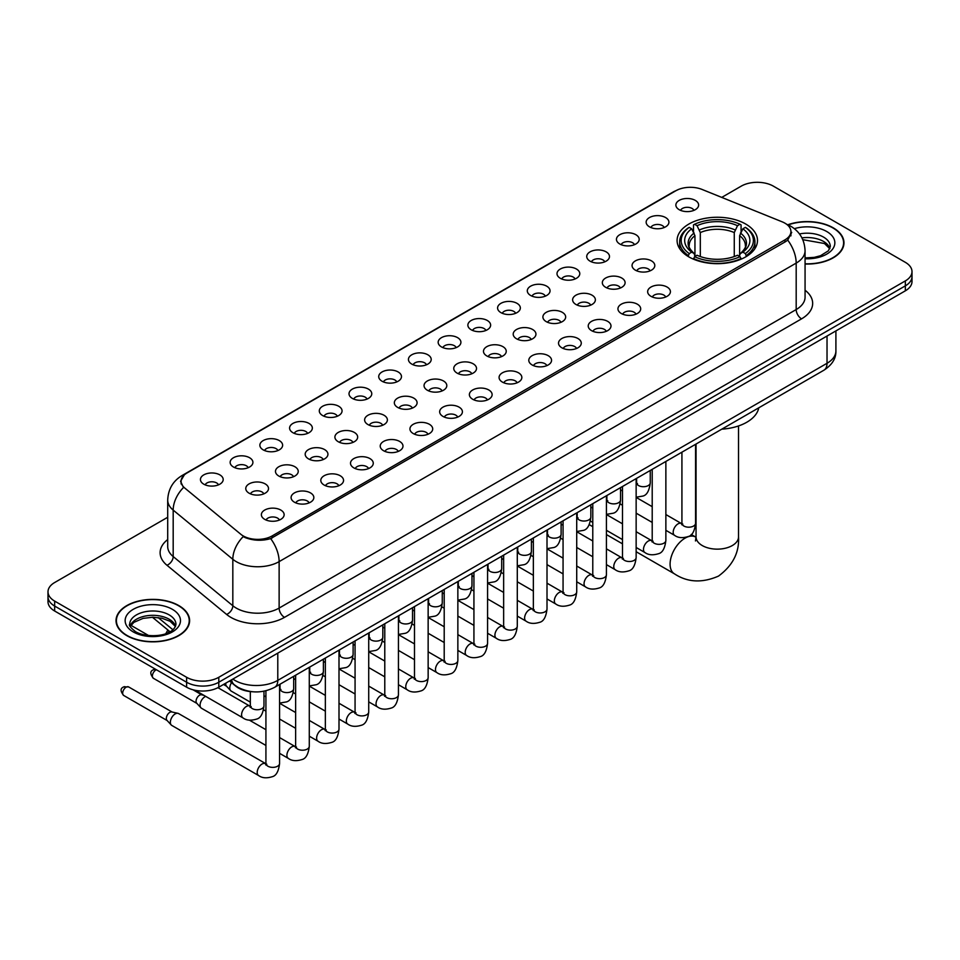 <?xml version="1.0" encoding="UTF-8"?>
<svg xmlns="http://www.w3.org/2000/svg" width="960" height="960" viewBox="0 0 960 960"><rect width="100%" height="100%" fill="white"/><g stroke="black" fill="none" stroke-linecap="round" stroke-linejoin="round"><path stroke-width="1.44" d="M745.716 224.052A40.2 23.208 0 0 0 701.904 219.024A40.2 23.208 0 0 0 677.088 240.468A40.2 23.208 0 0 0 688.86 256.884A40.2 23.208 0 0 0 732.672 261.912A40.2 23.208 0 0 0 757.488 240.468A40.2 23.208 0 0 0 745.716 224.052M649.488 226.848A11.376 6.564 180 0 1 647.232 224.988A11.376 6.564 180 0 1 651 216.816A11.376 6.564 180 0 1 665.58 217.548A11.376 6.564 180 0 1 667.836 224.988A11.376 6.564 180 0 1 649.488 226.848M664.2 227.52A6.828 3.936 0 0 0 662.364 225.6A6.828 3.936 0 0 0 655.632 224.604A6.828 3.936 0 0 0 650.88 227.52M619.776 243.996A11.376 6.564 180 0 1 617.52 242.136A11.376 6.564 180 0 1 621.288 233.976A11.376 6.564 180 0 1 635.868 234.708A11.376 6.564 180 0 1 638.124 242.136A11.376 6.564 180 0 1 619.776 243.996M634.476 244.68A6.828 3.936 0 0 0 632.652 242.76A6.828 3.936 0 0 0 625.92 241.764A6.828 3.936 0 0 0 621.156 244.68M590.064 261.156A11.376 6.564 180 0 1 587.808 259.296A11.376 6.564 180 0 1 591.576 251.136A11.376 6.564 180 0 1 606.156 251.868A11.376 6.564 180 0 1 608.412 259.296A11.376 6.564 180 0 1 590.064 261.156M604.764 261.84A6.828 3.936 0 0 0 602.94 259.92A6.828 3.936 0 0 0 596.208 258.912A6.828 3.936 0 0 0 591.444 261.84M560.352 278.304A11.376 6.564 180 0 1 558.084 276.456A11.376 6.564 180 0 1 561.852 268.284A11.376 6.564 180 0 1 576.432 269.016A11.376 6.564 180 0 1 578.7 276.456A11.376 6.564 180 0 1 560.352 278.304M575.052 278.988A6.828 3.936 0 0 0 573.216 277.068A6.828 3.936 0 0 0 566.496 276.072A6.828 3.936 0 0 0 561.732 278.988M530.628 295.464A11.376 6.564 180 0 1 528.372 293.604A11.376 6.564 180 0 1 532.14 285.444A11.376 6.564 180 0 1 546.72 286.176A11.376 6.564 180 0 1 548.976 293.604A11.376 6.564 180 0 1 530.628 295.464M545.34 296.148A6.828 3.936 0 0 0 543.504 294.228A6.828 3.936 0 0 0 536.784 293.232A6.828 3.936 0 0 0 532.02 296.148M500.916 312.624A11.376 6.564 180 0 1 498.66 310.764A11.376 6.564 180 0 1 502.428 302.604A11.376 6.564 180 0 1 517.008 303.336A11.376 6.564 180 0 1 519.264 310.764A11.376 6.564 180 0 1 500.916 312.624M515.628 313.308A6.828 3.936 0 0 0 513.792 311.388A6.828 3.936 0 0 0 507.06 310.38A6.828 3.936 0 0 0 502.308 313.308M471.204 329.772A11.376 6.564 180 0 1 468.948 327.924A11.376 6.564 180 0 1 472.716 319.752A11.376 6.564 180 0 1 487.296 320.484A11.376 6.564 180 0 1 489.552 327.924A11.376 6.564 180 0 1 471.204 329.772M485.904 330.456A6.828 3.936 0 0 0 484.08 328.536A6.828 3.936 0 0 0 477.348 327.54A6.828 3.936 0 0 0 472.584 330.456M441.492 346.932A11.376 6.564 180 0 1 439.236 345.072A11.376 6.564 180 0 1 443.004 336.912A11.376 6.564 180 0 1 457.584 337.644A11.376 6.564 180 0 1 459.84 345.072A11.376 6.564 180 0 1 441.492 346.932M456.192 347.616A6.828 3.936 0 0 0 454.356 345.696A6.828 3.936 0 0 0 447.636 344.7A6.828 3.936 0 0 0 442.872 347.616M411.78 364.092A11.376 6.564 180 0 1 409.512 362.232A11.376 6.564 180 0 1 413.28 354.06A11.376 6.564 180 0 1 427.86 354.792A11.376 6.564 180 0 1 430.128 362.232A11.376 6.564 180 0 1 411.78 364.092M426.48 364.764A6.828 3.936 0 0 0 424.644 362.844A6.828 3.936 0 0 0 417.924 361.848A6.828 3.936 0 0 0 413.16 364.764M382.056 381.24A11.376 6.564 180 0 1 379.8 379.38A11.376 6.564 180 0 1 383.568 371.22A11.376 6.564 180 0 1 398.148 371.952A11.376 6.564 180 0 1 400.404 379.38A11.376 6.564 180 0 1 382.056 381.24M396.768 381.924A6.828 3.936 0 0 0 394.932 380.004A6.828 3.936 0 0 0 388.212 379.008A6.828 3.936 0 0 0 383.448 381.924M352.344 398.4A11.376 6.564 180 0 1 350.088 396.54A11.376 6.564 180 0 1 353.856 388.38A11.376 6.564 180 0 1 368.436 389.112A11.376 6.564 180 0 1 370.692 396.54A11.376 6.564 180 0 1 352.344 398.4M367.056 399.084A6.828 3.936 0 0 0 365.22 397.164A6.828 3.936 0 0 0 358.488 396.156A6.828 3.936 0 0 0 353.736 399.084M322.632 415.548A11.376 6.564 180 0 1 320.376 413.7A11.376 6.564 180 0 1 324.144 405.528A11.376 6.564 180 0 1 338.724 406.26A11.376 6.564 180 0 1 340.98 413.7A11.376 6.564 180 0 1 322.632 415.548M337.332 416.232A6.828 3.936 0 0 0 335.508 414.312A6.828 3.936 0 0 0 328.776 413.316A6.828 3.936 0 0 0 324.012 416.232M292.92 432.708A11.376 6.564 180 0 1 290.664 430.848A11.376 6.564 180 0 1 294.432 422.688A11.376 6.564 180 0 1 309.012 423.42A11.376 6.564 180 0 1 311.268 430.848A11.376 6.564 180 0 1 292.92 432.708M307.62 433.392A6.828 3.936 0 0 0 305.784 431.472A6.828 3.936 0 0 0 299.064 430.476A6.828 3.936 0 0 0 294.3 433.392M263.208 449.868A11.376 6.564 180 0 1 260.94 448.008A11.376 6.564 180 0 1 264.708 439.848A11.376 6.564 180 0 1 279.288 440.58A11.376 6.564 180 0 1 281.556 448.008A11.376 6.564 180 0 1 263.208 449.868M277.908 450.552A6.828 3.936 0 0 0 276.072 448.632A6.828 3.936 0 0 0 269.352 447.624A6.828 3.936 0 0 0 264.588 450.552M233.484 467.016A11.376 6.564 180 0 1 231.228 465.168A11.376 6.564 180 0 1 234.996 456.996A11.376 6.564 180 0 1 249.576 457.728A11.376 6.564 180 0 1 251.832 465.168A11.376 6.564 180 0 1 233.484 467.016M248.196 467.7A6.828 3.936 0 0 0 246.36 465.78A6.828 3.936 0 0 0 239.64 464.784A6.828 3.936 0 0 0 234.876 467.7M203.772 484.176A11.376 6.564 180 0 1 201.516 482.316A11.376 6.564 180 0 1 205.284 474.156A11.376 6.564 180 0 1 219.864 474.888A11.376 6.564 180 0 1 222.12 482.316A11.376 6.564 180 0 1 203.772 484.176M218.484 484.86A6.828 3.936 0 0 0 216.648 482.94A6.828 3.936 0 0 0 209.916 481.944A6.828 3.936 0 0 0 205.164 484.86M679.2 209.688A11.376 6.564 180 0 1 676.944 207.828A11.376 6.564 180 0 1 680.712 199.668A11.376 6.564 180 0 1 695.292 200.4A11.376 6.564 180 0 1 697.548 207.828A11.376 6.564 180 0 1 679.2 209.688M693.912 210.372A6.828 3.936 0 0 0 692.076 208.452A6.828 3.936 0 0 0 685.356 207.456A6.828 3.936 0 0 0 680.592 210.372M635.388 270.168A11.376 6.564 180 0 1 633.132 268.308A11.376 6.564 180 0 1 636.9 260.148A11.376 6.564 180 0 1 651.48 260.88A11.376 6.564 180 0 1 653.736 268.308A11.376 6.564 180 0 1 635.388 270.168M650.088 270.852A6.828 3.936 0 0 0 648.252 268.932A6.828 3.936 0 0 0 641.532 267.924A6.828 3.936 0 0 0 636.768 270.852M605.664 287.316A11.376 6.564 180 0 1 603.408 285.468A11.376 6.564 180 0 1 607.176 277.296A11.376 6.564 180 0 1 621.756 278.028A11.376 6.564 180 0 1 624.024 285.468A11.376 6.564 180 0 1 605.664 287.316M620.376 288A6.828 3.936 0 0 0 618.54 286.08A6.828 3.936 0 0 0 611.82 285.084A6.828 3.936 0 0 0 607.056 288M575.952 304.476A11.376 6.564 180 0 1 573.696 302.616A11.376 6.564 180 0 1 577.464 294.456A11.376 6.564 180 0 1 592.044 295.188A11.376 6.564 180 0 1 594.3 302.616A11.376 6.564 180 0 1 575.952 304.476M590.664 305.16A6.828 3.936 0 0 0 588.828 303.24A6.828 3.936 0 0 0 582.108 302.244A6.828 3.936 0 0 0 577.344 305.16M546.24 321.636A11.376 6.564 180 0 1 543.984 319.776A11.376 6.564 180 0 1 547.752 311.604A11.376 6.564 180 0 1 562.332 312.348A11.376 6.564 180 0 1 564.588 319.776A11.376 6.564 180 0 1 546.24 321.636M560.94 322.308A6.828 3.936 0 0 0 559.116 320.388A6.828 3.936 0 0 0 552.384 319.392A6.828 3.936 0 0 0 547.632 322.308M516.528 338.784A11.376 6.564 180 0 1 514.272 336.924A11.376 6.564 180 0 1 518.04 328.764A11.376 6.564 180 0 1 532.62 329.496A11.376 6.564 180 0 1 534.876 336.924A11.376 6.564 180 0 1 516.528 338.784M531.228 339.468A6.828 3.936 0 0 0 529.404 337.548A6.828 3.936 0 0 0 522.672 336.552A6.828 3.936 0 0 0 517.908 339.468M486.816 355.944A11.376 6.564 180 0 1 484.56 354.084A11.376 6.564 180 0 1 488.328 345.924A11.376 6.564 180 0 1 502.908 346.656A11.376 6.564 180 0 1 505.164 354.084A11.376 6.564 180 0 1 486.816 355.944M501.516 356.628A6.828 3.936 0 0 0 499.68 354.708A6.828 3.936 0 0 0 492.96 353.7A6.828 3.936 0 0 0 488.196 356.628M457.092 373.104A11.376 6.564 180 0 1 454.836 371.244A11.376 6.564 180 0 1 458.604 363.072A11.376 6.564 180 0 1 473.184 363.804A11.376 6.564 180 0 1 475.44 371.244A11.376 6.564 180 0 1 457.092 373.104M471.804 373.776A6.828 3.936 0 0 0 469.968 371.856A6.828 3.936 0 0 0 463.248 370.86A6.828 3.936 0 0 0 458.484 373.776M427.38 390.252A11.376 6.564 180 0 1 425.124 388.392A11.376 6.564 180 0 1 428.892 380.232A11.376 6.564 180 0 1 443.472 380.964A11.376 6.564 180 0 1 445.728 388.392A11.376 6.564 180 0 1 427.38 390.252M442.092 390.936A6.828 3.936 0 0 0 440.256 389.016A6.828 3.936 0 0 0 433.524 388.02A6.828 3.936 0 0 0 428.772 390.936M397.668 407.412A11.376 6.564 180 0 1 395.412 405.552A11.376 6.564 180 0 1 399.18 397.392A11.376 6.564 180 0 1 413.76 398.124A11.376 6.564 180 0 1 416.016 405.552A11.376 6.564 180 0 1 397.668 407.412M412.368 408.096A6.828 3.936 0 0 0 410.544 406.176A6.828 3.936 0 0 0 403.812 405.168A6.828 3.936 0 0 0 399.06 408.096M367.956 424.56A11.376 6.564 180 0 1 365.7 422.712A11.376 6.564 180 0 1 369.468 414.54A11.376 6.564 180 0 1 384.048 415.272A11.376 6.564 180 0 1 386.304 422.712A11.376 6.564 180 0 1 367.956 424.56M382.656 425.244A6.828 3.936 0 0 0 380.832 423.324A6.828 3.936 0 0 0 374.1 422.328A6.828 3.936 0 0 0 369.336 425.244M338.244 441.72A11.376 6.564 180 0 1 335.976 439.86A11.376 6.564 180 0 1 339.756 431.7A11.376 6.564 180 0 1 354.336 432.432A11.376 6.564 180 0 1 356.592 439.86A11.376 6.564 180 0 1 338.244 441.72M352.944 442.404A6.828 3.936 0 0 0 351.108 440.484A6.828 3.936 0 0 0 344.388 439.488A6.828 3.936 0 0 0 339.624 442.404M308.52 458.88A11.376 6.564 180 0 1 306.264 457.02A11.376 6.564 180 0 1 310.032 448.848A11.376 6.564 180 0 1 324.612 449.592A11.376 6.564 180 0 1 326.868 457.02A11.376 6.564 180 0 1 308.52 458.88M323.232 459.552A6.828 3.936 0 0 0 321.396 457.632A6.828 3.936 0 0 0 314.676 456.636A6.828 3.936 0 0 0 309.912 459.552M278.808 476.028A11.376 6.564 180 0 1 276.552 474.168A11.376 6.564 180 0 1 280.32 466.008A11.376 6.564 180 0 1 294.9 466.74A11.376 6.564 180 0 1 297.156 474.168A11.376 6.564 180 0 1 278.808 476.028M293.52 476.712A6.828 3.936 0 0 0 291.684 474.792A6.828 3.936 0 0 0 284.952 473.796A6.828 3.936 0 0 0 280.2 476.712M249.096 493.188A11.376 6.564 180 0 1 246.84 491.328A11.376 6.564 180 0 1 250.608 483.168A11.376 6.564 180 0 1 265.188 483.9A11.376 6.564 180 0 1 267.444 491.328A11.376 6.564 180 0 1 249.096 493.188M263.796 493.872A6.828 3.936 0 0 0 261.972 491.952A6.828 3.936 0 0 0 255.24 490.944A6.828 3.936 0 0 0 250.488 493.872M650.988 296.328A11.376 6.564 180 0 1 648.732 294.48A11.376 6.564 180 0 1 652.5 286.308A11.376 6.564 180 0 1 667.08 287.04A11.376 6.564 180 0 1 669.336 294.48A11.376 6.564 180 0 1 650.988 296.328M665.7 297.012A6.828 3.936 0 0 0 663.864 295.092A6.828 3.936 0 0 0 657.144 294.096A6.828 3.936 0 0 0 652.38 297.012M621.276 313.488A11.376 6.564 180 0 1 619.02 311.628A11.376 6.564 180 0 1 622.788 303.468A11.376 6.564 180 0 1 637.368 304.2A11.376 6.564 180 0 1 639.624 311.628A11.376 6.564 180 0 1 621.276 313.488M635.988 314.172A6.828 3.936 0 0 0 634.152 312.252A6.828 3.936 0 0 0 627.42 311.256A6.828 3.936 0 0 0 622.668 314.172M591.564 330.648A11.376 6.564 180 0 1 589.308 328.788A11.376 6.564 180 0 1 593.076 320.616A11.376 6.564 180 0 1 607.656 321.348A11.376 6.564 180 0 1 609.912 328.788A11.376 6.564 180 0 1 591.564 330.648M606.264 331.32A6.828 3.936 0 0 0 604.44 329.4A6.828 3.936 0 0 0 597.708 328.404A6.828 3.936 0 0 0 592.944 331.32M561.852 347.796A11.376 6.564 180 0 1 559.596 345.936A11.376 6.564 180 0 1 563.364 337.776A11.376 6.564 180 0 1 577.944 338.508A11.376 6.564 180 0 1 580.2 345.936A11.376 6.564 180 0 1 561.852 347.796M576.552 348.48A6.828 3.936 0 0 0 574.716 346.56A6.828 3.936 0 0 0 567.996 345.564A6.828 3.936 0 0 0 563.232 348.48M532.14 364.956A11.376 6.564 180 0 1 529.872 363.096A11.376 6.564 180 0 1 533.64 354.936A11.376 6.564 180 0 1 548.22 355.668A11.376 6.564 180 0 1 550.488 363.096A11.376 6.564 180 0 1 532.14 364.956M546.84 365.64A6.828 3.936 0 0 0 545.004 363.72A6.828 3.936 0 0 0 538.284 362.712A6.828 3.936 0 0 0 533.52 365.64M502.416 382.104A11.376 6.564 180 0 1 500.16 380.256A11.376 6.564 180 0 1 503.928 372.084A11.376 6.564 180 0 1 518.508 372.816A11.376 6.564 180 0 1 520.764 380.256A11.376 6.564 180 0 1 502.416 382.104M517.128 382.788A6.828 3.936 0 0 0 515.292 380.868A6.828 3.936 0 0 0 508.572 379.872A6.828 3.936 0 0 0 503.808 382.788M472.704 399.264A11.376 6.564 180 0 1 470.448 397.404A11.376 6.564 180 0 1 474.216 389.244A11.376 6.564 180 0 1 488.796 389.976A11.376 6.564 180 0 1 491.052 397.404A11.376 6.564 180 0 1 472.704 399.264M487.416 399.948A6.828 3.936 0 0 0 485.58 398.028A6.828 3.936 0 0 0 478.848 397.032A6.828 3.936 0 0 0 474.096 399.948M442.992 416.424A11.376 6.564 180 0 1 440.736 414.564A11.376 6.564 180 0 1 444.504 406.404A11.376 6.564 180 0 1 459.084 407.136A11.376 6.564 180 0 1 461.34 414.564A11.376 6.564 180 0 1 442.992 416.424M457.692 417.108A6.828 3.936 0 0 0 455.868 415.188A6.828 3.936 0 0 0 449.136 414.18A6.828 3.936 0 0 0 444.372 417.108M413.28 433.572A11.376 6.564 180 0 1 411.024 431.724A11.376 6.564 180 0 1 414.792 423.552A11.376 6.564 180 0 1 429.372 424.284A11.376 6.564 180 0 1 431.628 431.724A11.376 6.564 180 0 1 413.28 433.572M427.98 434.256A6.828 3.936 0 0 0 426.144 432.336A6.828 3.936 0 0 0 419.424 431.34A6.828 3.936 0 0 0 414.66 434.256M383.568 450.732A11.376 6.564 180 0 1 381.3 448.872A11.376 6.564 180 0 1 385.068 440.712A11.376 6.564 180 0 1 399.648 441.444A11.376 6.564 180 0 1 401.916 448.872A11.376 6.564 180 0 1 383.568 450.732M398.268 451.416A6.828 3.936 0 0 0 396.432 449.496A6.828 3.936 0 0 0 389.712 448.5A6.828 3.936 0 0 0 384.948 451.416M353.844 467.892A11.376 6.564 180 0 1 351.588 466.032A11.376 6.564 180 0 1 355.356 457.86A11.376 6.564 180 0 1 369.936 458.592A11.376 6.564 180 0 1 372.192 466.032A11.376 6.564 180 0 1 353.844 467.892M368.556 468.564A6.828 3.936 0 0 0 366.72 466.644A6.828 3.936 0 0 0 360 465.648A6.828 3.936 0 0 0 355.236 468.564M324.132 485.04A11.376 6.564 180 0 1 321.876 483.18A11.376 6.564 180 0 1 325.644 475.02A11.376 6.564 180 0 1 340.224 475.752A11.376 6.564 180 0 1 342.48 483.18A11.376 6.564 180 0 1 324.132 485.04M338.844 485.724A6.828 3.936 0 0 0 337.008 483.804A6.828 3.936 0 0 0 330.276 482.808A6.828 3.936 0 0 0 325.524 485.724M294.42 502.2A11.376 6.564 180 0 1 292.164 500.34A11.376 6.564 180 0 1 295.932 492.18A11.376 6.564 180 0 1 310.512 492.912A11.376 6.564 180 0 1 312.768 500.34A11.376 6.564 180 0 1 294.42 502.2M309.12 502.884A6.828 3.936 0 0 0 307.296 500.964A6.828 3.936 0 0 0 300.564 499.956A6.828 3.936 0 0 0 295.8 502.884M264.708 519.348A11.376 6.564 180 0 1 262.452 517.5A11.376 6.564 180 0 1 266.22 509.328A11.376 6.564 180 0 1 280.8 510.06A11.376 6.564 180 0 1 283.056 517.5A11.376 6.564 180 0 1 264.708 519.348M279.408 520.032A6.828 3.936 0 0 0 277.572 518.112A6.828 3.936 0 0 0 270.852 517.116A6.828 3.936 0 0 0 266.088 520.032M782.184 221.832A20.484 11.82 180 0 1 784.92 223.164A20.484 11.82 180 0 1 790.92 231.516A20.484 11.82 180 0 1 784.92 239.88L272.16 535.92A20.484 11.82 180 0 1 240.9 534.336L184.8 488.076A20.484 11.82 180 0 1 181.092 481.296A20.484 11.82 180 0 1 187.092 472.932L675.828 190.764A20.484 11.82 180 0 1 702.06 189.444L782.184 221.832M252.876 691.776A22.752 13.14 180 0 1 235.824 686.208L229.512 681M805.068 264.024A36.792 21.24 0 0 0 843.972 242.82A36.792 21.24 0 0 0 833.196 227.808A36.792 21.24 0 0 0 787.872 224.748M178.836 605.592A36.792 21.24 0 0 0 138.744 600.996A36.792 21.24 0 0 0 116.028 620.616A36.792 21.24 0 0 0 126.804 635.64A36.792 21.24 0 0 0 166.896 640.236A36.792 21.24 0 0 0 189.612 620.616A36.792 21.24 0 0 0 178.836 605.592M791.724 232.38L787.716 240.096L785.724 241.548L270.66 538.608C262.092 541.068 253.68 540.756 245.4 537.684L243.192 536.616A26.544 17.76 129.5 0 0 232.824 559.284L173.184 510.108A30.336 17.52 180 0 1 167.7 500.064L167.7 546.516A30.336 17.52 0 0 0 173.184 556.56L232.824 605.736A30.336 17.52 0 0 0 236.22 608.076A30.336 17.52 0 0 0 279.132 608.076L796.188 309.552A30.336 17.52 0 0 0 805.068 297.168L805.068 250.716A30.336 17.52 180 0 1 796.188 263.1A26.544 15.324 -120 0 0 787.716 240.096M167.7 517.272L54.66 582.528A22.752 13.14 0 0 0 48 591.816L48 601.728A22.752 13.14 0 0 0 54.66 611.016L186.612 687.192L186.612 682.236A22.752 13.14 0 0 0 218.796 682.236L905.34 285.864A22.752 13.14 0 0 0 912 276.576A22.752 13.14 0 0 1 905.34 285.864L218.796 682.236A22.752 13.14 0 0 1 186.612 682.236L54.66 606.06L186.612 682.236L186.612 677.28A22.752 13.14 0 0 0 218.796 677.28L905.34 280.908A22.752 13.14 0 0 0 912 271.62A22.752 13.14 0 0 0 905.34 262.332L773.388 186.156A22.752 13.14 0 0 0 741.204 186.156L721.74 197.4M48 596.772A22.752 13.14 0 0 0 54.66 606.06A22.752 13.14 0 0 1 48 596.772M805.068 290.22A37.932 21.9 180 0 1 801.552 318.852L284.496 617.364A37.932 21.9 180 0 1 230.856 617.364A37.932 21.9 180 0 1 226.608 614.436L166.968 565.26A7.584 5.076 -50.5 0 0 173.184 556.56L173.184 510.108A26.544 17.76 129.5 0 1 183.48 487.512L180.564 481.296L184.308 474.912M48 591.816A22.752 13.14 0 0 0 54.66 601.104L186.612 677.28M186.612 687.192A22.752 13.14 0 0 0 218.796 687.192L905.34 290.82A22.752 13.14 0 0 0 912 281.532L912 271.62M805.068 263.808A36.408 21.024 0 0 0 843.588 242.82A36.408 21.024 0 0 0 832.932 227.964A36.408 21.024 0 0 0 788.196 224.892M127.068 635.484A36.408 21.024 0 0 0 166.752 640.032A36.408 21.024 0 0 0 189.228 620.616A36.408 21.024 0 0 0 178.56 605.748A36.408 21.024 0 0 0 138.888 601.2A36.408 21.024 0 0 0 116.412 620.616A36.408 21.024 0 0 0 127.068 635.484M688.14 256.452L689.22 253.584A36.108 20.844 0 0 1 689.22 227.364L691.692 228.792A32.616 18.828 0 0 0 691.692 252.144L694.152 253.536L694.944 256.464M694.944 255.276L694.944 235.668L691.692 228.792M693.504 231.9L693.504 224.88L694.584 224.256A36.108 20.844 0 0 1 739.992 224.256L737.508 225.696A32.616 18.828 0 0 0 697.056 225.696L700.308 232.572L700.308 256.548M734.268 256.548L734.268 232.572L737.508 225.696M721.812 429.156A41.724 24.084 0 0 0 758.76 407.832M693.504 258.54A37.62 21.72 0 0 0 741.072 258.54L739.992 256.68A36.108 20.844 0 0 1 694.584 256.68L693.504 259.176M741.072 259.176L741.072 258.54M689.22 227.364L688.14 227.976A37.62 21.72 0 0 0 679.668 241.704A37.62 21.72 0 0 0 688.14 255.444M739.992 224.256L741.072 224.88L741.072 231.9M694.584 256.68L697.056 255.24A32.616 18.828 0 0 0 737.508 255.24L739.992 256.68M691.692 252.144L689.22 253.584M697.056 225.696L694.584 224.256M694.152 233.016A29.172 16.848 0 0 0 694.152 253.536L694.284 253.632C690.144 249.624 688.452 246.9 689.22 245.472A28.068 16.2 0 0 1 694.944 235.668M746.436 255.444A37.62 21.72 0 0 0 754.908 241.704A37.62 21.72 0 0 0 746.436 227.976L745.356 227.364A36.108 20.844 0 0 1 745.356 253.584L746.436 256.452M745.356 253.584L742.872 252.144A32.616 18.828 0 0 0 742.872 228.792L745.356 227.364M742.872 228.792L739.632 235.668L739.632 255.276L740.424 253.536L742.872 252.144M739.632 235.668A28.068 16.2 0 0 1 745.356 245.472C746.112 246.912 744.432 249.636 740.292 253.632L740.424 253.536A29.172 16.848 0 0 0 740.424 233.016M739.632 256.464L739.632 255.276M250.32 702.132L231.204 691.092A6.828 3.936 -60 0 1 230.652 690.66A6.828 3.936 -60 0 1 229.788 687.972A6.828 3.936 -60 0 1 231.54 682.668M226.788 686.352A4.932 2.844 -60 0 1 226.392 686.04A4.932 2.844 -60 0 1 225.768 684.096A4.932 2.844 -60 0 1 225.864 683.112M265.92 745.452L201.492 708.252A6.828 3.936 -60 0 1 200.94 707.808A6.828 3.936 -60 0 1 200.076 705.12A6.828 3.936 -60 0 1 204.9 696.768A6.828 3.936 -60 0 1 205.704 696.384M197.076 703.512A4.932 2.844 -60 0 1 196.68 703.188A4.932 2.844 -60 0 1 196.056 701.256A4.932 2.844 -60 0 1 199.536 695.22A4.932 2.844 -60 0 1 201.528 694.788L203.856 695.316M279.576 684.48L279.576 763.44C278.64 771.36 276.18 775.788 272.208 776.724C266.568 778.464 262.044 778.068 258.612 775.536L171.768 725.412A6.828 3.936 -60 0 1 171.228 724.968A6.828 3.936 -60 0 1 170.364 722.28A6.828 3.936 -60 0 1 175.188 713.916A6.828 3.936 -60 0 1 177.936 713.328A6.828 3.936 -60 0 1 178.596 713.58L266.82 764.268M167.352 720.672A4.932 2.844 -60 0 1 166.956 720.348A4.932 2.844 -60 0 1 166.332 718.416A4.932 2.844 -60 0 1 169.824 712.368A4.932 2.844 -60 0 1 171.816 711.948L177.936 713.328M272.16 535.92L272.16 538.008M784.92 239.88L784.92 242.004M284.496 617.364A7.584 4.38 60 0 1 279.132 608.076L279.132 561.624A30.336 17.52 180 0 1 236.22 561.624A30.336 17.52 180 0 1 232.824 559.284L232.824 605.736A7.584 5.076 -50.5 0 1 226.608 614.436M786.852 224.316A26.544 12.432 112 0 0 786.492 224.184L790.692 226.176C799.764 231.624 804.564 239.808 805.068 250.716M270.66 538.608A26.544 15.324 60 0 1 279.132 561.624L796.188 263.1L796.188 309.552A7.584 4.38 60 0 0 801.552 318.852M184.836 474.48A26.544 15.324 -120 0 0 182.076 475.524C173.004 480.972 168.204 489.156 167.7 500.064M182.076 475.524L673.596 191.748A26.544 15.324 60 0 1 675.612 190.896M166.968 565.26A37.932 21.9 180 0 1 167.7 539.568M218.796 677.28L218.796 687.192M905.34 280.908L905.34 290.82M54.66 601.104L54.66 611.016M232.848 679.08A30.336 17.52 0 0 0 234.888 680.376A30.336 17.52 0 0 0 277.788 680.376L827.028 363.288A30.336 17.52 0 0 0 835.908 350.892C836.136 358.428 832.128 364.872 823.884 370.224L274.644 687.324A15.168 8.76 60 0 0 277.788 680.376L277.788 653.136M827.028 336.036L827.028 363.288A15.168 8.76 60 0 1 823.884 370.224M231.612 679.788A15.168 10.152 129.5 0 0 234.264 684.72L229.656 680.928M158.148 617.568L172.884 629.736M829.92 248.448A23.124 13.344 0 0 0 823.524 241.44A23.124 13.344 0 0 0 801.936 237.876M805.068 257.916L814.248 257.376L820.524 255.72L828.408 250.8L830.304 246.54A23.124 13.344 0 0 0 823.524 237.096A23.124 13.344 0 0 0 799.476 233.952M805.068 258.756A27.672 15.972 0 0 0 832.32 249.492A27.672 15.972 0 0 0 826.752 231.528A27.672 15.972 0 0 0 794.34 228.672M175.548 626.244A23.124 13.344 0 0 0 169.164 619.224A23.124 13.344 0 0 0 145.956 615.924A23.124 13.344 0 0 0 130.08 626.244M169.164 614.892A23.124 13.344 0 0 0 143.976 612A23.124 13.344 0 0 0 129.696 624.336C128.484 625.044 130.428 627.492 135.528 631.692C147.408 638.64 173.844 636.696 175.944 624.336A23.124 13.344 0 0 0 169.164 614.892M133.248 631.908A27.672 15.972 0 0 0 172.38 631.908A27.672 15.972 0 0 0 172.38 609.324A27.672 15.972 0 0 0 133.248 609.324A27.672 15.972 0 0 0 133.248 631.908M738.528 425.94L738.528 536.88A21.24 12.264 180 0 1 732.3 545.556A21.24 12.264 180 0 1 702.264 545.556A21.24 12.264 180 0 1 696.048 536.88L695.472 540.96M738.528 536.88C739.44 552.48 732.756 565.56 718.476 576.108C702.204 583.2 687.54 582.456 674.484 573.864A21.24 12.264 -60 0 1 671.232 556.836A21.24 12.264 -60 0 1 685.104 538.128A21.24 12.264 -60 0 1 695.724 537.072L696.048 537.252M734.268 232.572A28.068 16.2 0 0 0 700.308 232.572M735.06 229.92A29.172 16.848 0 0 0 699.516 229.92M695.58 444.3L695.58 523.26A6.828 3.936 180 0 1 693.264 526.212A6.828 3.936 180 0 1 683.928 526.044A6.828 3.936 180 0 1 681.924 523.26L681.708 524.736L682.32 524.232M695.58 523.26C694.644 531.192 692.184 535.62 688.212 536.544C682.572 538.284 678.036 537.9 674.616 535.368A6.828 3.936 -60 0 1 673.56 529.896A6.828 3.936 -60 0 1 678.024 523.884A6.828 3.936 -60 0 1 678.324 523.716A6.828 3.936 -60 0 1 681.444 523.536L682.824 524.088M665.868 461.46L665.868 540.42A6.828 3.936 180 0 1 663.552 543.372A6.828 3.936 180 0 1 654.216 543.204A6.828 3.936 180 0 1 652.212 540.42L651.996 541.884L652.608 541.38M665.868 540.42C664.932 548.34 662.472 552.768 658.5 553.704C652.86 555.444 648.324 555.048 644.892 552.516A6.828 3.936 -60 0 1 643.848 547.044A6.828 3.936 -60 0 1 648.312 541.032A6.828 3.936 -60 0 1 648.612 540.876A6.828 3.936 -60 0 1 651.72 540.696L653.112 541.248M636.144 478.62L636.144 557.568A6.828 3.936 180 0 1 633.84 560.532A6.828 3.936 180 0 1 624.492 560.352A6.828 3.936 180 0 1 622.5 557.568L622.272 559.044L622.884 558.54M636.144 557.568C635.22 565.5 632.76 569.928 628.788 570.852C623.148 572.604 618.612 572.208 615.18 569.676A6.828 3.936 -60 0 1 614.136 564.204A6.828 3.936 -60 0 1 618.6 558.192A6.828 3.936 -60 0 1 618.9 558.024A6.828 3.936 -60 0 1 622.008 557.856L623.4 558.396M606.432 495.768L606.432 574.728A6.828 3.936 180 0 1 604.128 577.68A6.828 3.936 180 0 1 594.78 577.512A6.828 3.936 180 0 1 592.776 574.728L592.56 576.204L593.172 575.7M606.432 574.728C605.496 582.648 603.048 587.076 599.076 588.012C593.436 589.752 588.9 589.356 585.468 586.836A6.828 3.936 -60 0 1 584.424 581.364A6.828 3.936 -60 0 1 588.876 575.34A6.828 3.936 -60 0 1 589.188 575.184A6.828 3.936 -60 0 1 592.296 575.004L593.676 575.556M576.72 512.928L576.72 591.876A6.828 3.936 180 0 1 574.404 594.84A6.828 3.936 180 0 1 565.068 594.672A6.828 3.936 180 0 1 563.064 591.876L562.848 593.352L563.46 592.848M576.72 591.876C575.784 599.808 573.336 604.236 569.352 605.16C563.712 606.912 559.188 606.516 555.756 603.984A6.828 3.936 -60 0 1 554.712 598.512A6.828 3.936 -60 0 1 559.164 592.5A6.828 3.936 -60 0 1 559.476 592.332A6.828 3.936 -60 0 1 562.584 592.164L563.964 592.704M547.008 530.088L547.008 609.036A6.828 3.936 180 0 1 544.692 611.988A6.828 3.936 180 0 1 535.356 611.82A6.828 3.936 180 0 1 533.352 609.036L533.136 610.512L533.748 610.008M547.008 609.036C546.072 616.968 543.612 621.396 539.64 622.32C534 624.06 529.464 623.676 526.044 621.144A6.828 3.936 -60 0 1 524.988 615.672A6.828 3.936 -60 0 1 529.452 609.66A6.828 3.936 -60 0 1 529.752 609.492A6.828 3.936 -60 0 1 532.86 609.312L534.252 609.864M517.296 547.236L517.296 626.196A6.828 3.936 180 0 1 514.98 629.148A6.828 3.936 180 0 1 505.644 628.98A6.828 3.936 180 0 1 503.64 626.196L503.424 627.672L504.024 627.156M517.296 626.196C516.36 634.116 513.9 638.544 509.928 639.48C504.288 641.22 499.752 640.824 496.32 638.292A6.828 3.936 -60 0 1 495.276 632.832A6.828 3.936 -60 0 1 499.74 626.808A6.828 3.936 -60 0 1 500.04 626.652A6.828 3.936 -60 0 1 503.148 626.472L504.54 627.024M487.572 564.396L487.572 643.344A6.828 3.936 180 0 1 485.268 646.308A6.828 3.936 180 0 1 475.92 646.14A6.828 3.936 180 0 1 473.928 643.344L473.7 644.82L474.312 644.316M487.572 643.344C486.636 651.276 484.188 655.704 480.216 656.628C474.576 658.38 470.04 657.984 466.608 655.452A6.828 3.936 -60 0 1 465.564 649.98A6.828 3.936 -60 0 1 470.028 643.968A6.828 3.936 -60 0 1 470.328 643.8A6.828 3.936 -60 0 1 473.436 643.632L474.828 644.172M457.86 581.544L457.86 660.504A6.828 3.936 180 0 1 455.556 663.456A6.828 3.936 180 0 1 446.208 663.288A6.828 3.936 180 0 1 444.204 660.504L443.988 661.98L444.6 661.476M457.86 660.504C456.924 668.436 454.476 672.864 450.504 673.788C444.864 675.528 440.328 675.144 436.896 672.612A6.828 3.936 -60 0 1 435.852 667.14A6.828 3.936 -60 0 1 440.304 661.128A6.828 3.936 -60 0 1 440.616 660.96A6.828 3.936 -60 0 1 443.724 660.78L445.104 661.332M428.148 598.704L428.148 677.664A6.828 3.936 180 0 1 425.832 680.616A6.828 3.936 180 0 1 416.496 680.448A6.828 3.936 180 0 1 414.492 677.664L414.276 679.128L414.888 678.624M428.148 677.664C427.212 685.584 424.752 690.012 420.78 690.948C415.14 692.688 410.616 692.292 407.184 689.76A6.828 3.936 -60 0 1 406.14 684.288A6.828 3.936 -60 0 1 410.592 678.276A6.828 3.936 -60 0 1 410.892 678.108A6.828 3.936 -60 0 1 414.012 677.94L415.392 678.492M398.436 615.864L398.436 694.812A6.828 3.936 180 0 1 396.12 697.776A6.828 3.936 180 0 1 386.784 697.596A6.828 3.936 180 0 1 384.78 694.812L384.564 696.288L385.176 695.784M398.436 694.812C397.5 702.744 395.04 707.172 391.068 708.096C385.428 709.848 380.892 709.452 377.472 706.92A6.828 3.936 -60 0 1 376.416 701.448A6.828 3.936 -60 0 1 380.88 695.436A6.828 3.936 -60 0 1 381.18 695.268A6.828 3.936 -60 0 1 384.288 695.1L385.68 695.64M368.724 633.012L368.724 711.972A6.828 3.936 180 0 1 366.408 714.924A6.828 3.936 180 0 1 357.06 714.756A6.828 3.936 180 0 1 355.068 711.972L354.852 713.448L355.452 712.944M368.724 711.972C367.788 719.892 365.328 724.32 361.356 725.256C355.716 726.996 351.18 726.6 347.748 724.08A6.828 3.936 -60 0 1 346.704 718.608A6.828 3.936 -60 0 1 351.168 712.584A6.828 3.936 -60 0 1 351.468 712.428A6.828 3.936 -60 0 1 354.576 712.248L355.968 712.8M339 650.172L339 729.12A6.828 3.936 180 0 1 336.696 732.084A6.828 3.936 180 0 1 327.348 731.916A6.828 3.936 180 0 1 325.356 729.12L325.128 730.596L325.74 730.092M339 729.12C338.064 737.052 335.616 741.48 331.644 742.404C326.004 744.156 321.468 743.76 318.036 741.228A6.828 3.936 -60 0 1 316.992 735.756A6.828 3.936 -60 0 1 321.456 729.744A6.828 3.936 -60 0 1 321.756 729.576A6.828 3.936 -60 0 1 324.864 729.408L326.256 729.948M155.328 669.132L153.408 669.768A4.932 2.844 60 0 1 155.88 670.008A4.932 2.844 -60 0 1 156.396 669.756M309.288 667.332L309.288 746.28A6.828 3.936 180 0 1 306.984 749.232A6.828 3.936 180 0 1 297.636 749.064A6.828 3.936 180 0 1 295.632 746.28L295.416 747.756L296.028 747.252M309.288 746.28C308.352 754.212 305.904 758.64 301.92 759.564C296.292 761.304 291.756 760.92 288.324 758.388A6.828 3.936 -60 0 1 287.28 752.916A6.828 3.936 -60 0 1 291.732 746.904A6.828 3.936 -60 0 1 292.044 746.736A6.828 3.936 -60 0 1 295.152 746.556L296.532 747.108M196.848 703.38L153.408 678.3A4.932 2.844 -60 0 1 152.652 674.352A4.932 2.844 -60 0 1 155.88 670.008M126.168 687.168A4.932 2.844 -60 0 1 128.628 686.916L123.696 686.916A4.932 2.844 60 0 1 126.168 687.168A4.932 2.844 -60 0 0 122.94 691.512A4.932 2.844 -60 0 0 123.696 695.46L167.136 720.54M279.576 763.44A6.828 3.936 180 0 1 277.26 766.392A6.828 3.936 180 0 1 267.924 766.224A6.828 3.936 180 0 1 265.92 763.44L265.704 764.916L266.316 764.4M258.612 775.536A6.828 3.936 -60 0 1 257.568 770.076A6.828 3.936 -60 0 1 262.02 764.052A6.828 3.936 -60 0 1 262.32 763.896A6.828 3.936 -60 0 1 265.44 763.716M650.256 470.472L650.256 482.784A6.828 3.936 180 0 1 647.94 485.736A6.828 3.936 180 0 1 638.604 485.568A6.828 3.936 180 0 1 636.6 482.784L636.6 478.356M620.544 487.632L620.544 499.944A6.828 3.936 180 0 1 618.228 502.896A6.828 3.936 180 0 1 608.892 502.728A6.828 3.936 180 0 1 606.888 499.944L606.888 495.516M590.832 504.78L590.832 517.092A6.828 3.936 180 0 1 588.516 520.056A6.828 3.936 180 0 1 579.168 519.888A6.828 3.936 180 0 1 577.176 517.092L577.176 512.664M561.108 521.94L561.108 534.252A6.828 3.936 180 0 1 558.804 537.204A6.828 3.936 180 0 1 549.456 537.036A6.828 3.936 180 0 1 547.464 534.252L547.464 529.824M531.396 539.088L531.396 551.412A6.828 3.936 180 0 1 529.092 554.364A6.828 3.936 180 0 1 519.744 554.196A6.828 3.936 180 0 1 517.74 551.412L517.74 546.972M501.684 556.248L501.684 568.56A6.828 3.936 180 0 1 499.368 571.524A6.828 3.936 180 0 1 490.032 571.344A6.828 3.936 180 0 1 488.028 568.56L488.028 564.132M471.972 573.408L471.972 585.72A6.828 3.936 180 0 1 469.656 588.672A6.828 3.936 180 0 1 460.32 588.504A6.828 3.936 180 0 1 458.316 585.72L458.316 581.292M442.26 590.556L442.26 602.868A6.828 3.936 180 0 1 439.944 605.832A6.828 3.936 180 0 1 430.596 605.664A6.828 3.936 180 0 1 428.604 602.868L428.604 598.44M412.536 607.716L412.536 620.028A6.828 3.936 180 0 1 410.232 622.98A6.828 3.936 180 0 1 400.884 622.812A6.828 3.936 180 0 1 398.892 620.028L398.892 615.6M382.824 624.876L382.824 637.188A6.828 3.936 180 0 1 380.52 640.14A6.828 3.936 180 0 1 371.172 639.972A6.828 3.936 180 0 1 369.168 637.188L369.168 632.76M353.112 642.024L353.112 654.336A6.828 3.936 180 0 1 350.796 657.3A6.828 3.936 180 0 1 341.46 657.132A6.828 3.936 180 0 1 339.456 654.336L339.456 649.908M323.4 659.184L323.4 671.496A6.828 3.936 180 0 1 321.084 674.448A6.828 3.936 180 0 1 311.748 674.28A6.828 3.936 180 0 1 309.744 671.496L309.744 667.068M293.688 676.332L293.688 688.656A6.828 3.936 180 0 1 291.372 691.608A6.828 3.936 180 0 1 282.024 691.44A6.828 3.936 180 0 1 280.032 688.656L280.032 684.216M168.216 632.664A4.932 2.844 -60 0 1 169.296 631.164M263.964 691.212L263.964 705.804A6.828 3.936 180 0 1 261.66 708.768A6.828 3.936 180 0 1 252.312 708.588A6.828 3.936 180 0 1 250.32 705.804L250.32 691.596M195.18 690.3L243 717.912A6.828 3.936 -60 0 1 241.956 712.44A6.828 3.936 -60 0 1 246.42 706.428A6.828 3.936 -60 0 1 246.72 706.26A6.828 3.936 -60 0 1 249.828 706.092L217.92 687.672M181.092 481.296L181.092 483.936M790.92 231.516L790.92 235.872M673.596 191.748L678.468 189.48M274.644 687.324C262.44 693.456 250.236 693.456 238.02 687.324L234.264 684.72M835.908 350.892L835.908 330.9M170.004 631.74L152.424 617.244M829.8 248.712L824.472 243.516L802.788 239.676M843.588 245.868L843.588 242.82M175.44 626.496L170.112 621.312L161.976 618.24L152.796 617.244L143.016 618.396L133.884 622.368L130.2 626.496M189.228 623.652L189.228 620.616M116.412 623.652L116.412 620.616M674.484 573.864L636.144 551.724M622.5 543.84L606.432 534.576M592.776 526.692L589.2 524.616M679.668 248.652L679.668 241.704M754.908 248.652L754.908 241.704M695.724 537.072L691.224 534.48M696.048 444.036L696.048 536.88M674.616 535.368L665.868 530.316M652.212 522.432L636.144 513.156M622.5 505.272L620.136 503.916M681.924 452.184L681.924 523.26M681.444 523.536L665.868 514.548M652.212 506.664L636.144 497.388M644.892 552.516L636.144 547.476M622.5 539.592L606.432 530.316M592.776 522.432L590.424 521.064M652.212 469.344L652.212 540.42M651.72 540.696L636.144 531.708M622.5 523.824L606.432 514.548M615.18 569.676L606.432 564.624M592.776 556.74L576.72 547.476M563.064 539.592L560.7 538.224M622.5 486.504L622.5 557.568M622.008 557.856L606.432 548.856M592.776 540.972L576.72 531.708M585.468 586.836L576.72 581.784M563.064 573.9L547.008 564.624M533.352 556.74L530.988 555.384M592.776 503.652L592.776 574.728M592.296 575.004L576.72 566.016M563.064 558.132L547.008 548.856M555.756 603.984L547.008 598.932M533.352 591.048L517.296 581.784M503.64 573.9L501.276 572.532M563.064 520.812L563.064 591.876M562.584 592.164L547.008 583.176M533.352 575.292L517.296 566.016M526.044 621.144L517.296 616.092M503.64 608.208L487.572 598.932M473.928 591.048L471.564 589.692M533.352 537.96L533.352 609.036M532.86 609.312L517.296 600.324M503.64 592.44L487.572 583.176M496.32 638.292L487.572 633.252M473.928 625.368L457.86 616.092M444.204 608.208L441.852 606.84M503.64 555.12L503.64 626.196M503.148 626.472L487.572 617.484M473.928 609.6L457.86 600.324M466.608 655.452L457.86 650.4M444.204 642.516L428.148 633.252M414.492 625.368L412.128 624M473.928 572.28L473.928 643.344M473.436 643.632L457.86 634.632M444.204 626.76L428.148 617.484M436.896 672.612L428.148 667.56M414.492 659.676L398.436 650.4M384.78 642.516L382.416 641.16M444.204 589.428L444.204 660.504M443.724 660.78L428.148 651.792M414.492 643.908L398.436 634.632M407.184 689.76L398.436 684.72M384.78 676.836L368.724 667.56M355.068 659.676L352.704 658.308M414.492 606.588L414.492 677.664M414.012 677.94L398.436 668.952M384.78 661.068L368.724 651.792M377.472 706.92L368.724 701.868M355.068 693.984L339 684.72M325.356 676.836L322.992 675.468M384.78 623.748L384.78 694.812M384.288 695.1L368.724 686.1M355.068 678.216L339 668.952M347.748 724.08L339 719.028M325.356 711.144L309.288 701.868M295.632 693.984L293.28 692.628M355.068 640.896L355.068 711.972M354.576 712.248L339 703.26M325.356 695.376L309.288 686.1M318.036 741.228L309.288 736.176M295.632 728.292L279.576 719.028M265.92 711.144L263.556 709.776M223.512 684.468L226.56 686.232M325.356 658.056L325.356 729.12M324.864 729.408L309.288 720.42M295.632 712.536L279.576 703.26M226.392 686.04L230.652 690.66M288.324 758.388L279.576 753.336M295.632 675.204L295.632 746.28M295.152 746.556L279.576 737.568M265.92 729.684L249.444 720.18M196.68 703.188L200.94 707.808M193.044 689.796L201.78 694.848M153.408 678.3C149.952 674.004 149.952 671.16 153.408 669.768M265.92 690.78L265.92 763.44M166.956 720.348L171.228 724.968M128.628 686.916L172.068 711.996M123.696 695.46C120.228 691.164 120.228 688.32 123.696 686.916M637.5 483.612L636.12 483.072M636.144 497.196L642.888 496.068C646.86 495.144 649.32 490.716 650.256 482.784M622.5 490.968L620.544 489.84M636.996 483.756L636.384 484.26L636.6 482.784M607.788 500.772L606.396 500.22M606.432 514.356L613.176 513.228C617.148 512.292 619.608 507.864 620.544 499.944M592.776 508.128L590.832 507M607.284 500.916L606.672 501.42L606.888 499.944M578.076 517.92L576.684 517.38M576.72 531.516L583.464 530.376C587.436 529.452 589.896 525.024 590.832 517.092M563.064 525.276L561.108 524.148M577.56 518.064L576.96 518.568L577.176 517.092M548.364 535.08L546.972 534.528M547.008 548.664L553.752 547.536C557.724 546.612 560.172 542.184 561.108 534.252M533.352 542.436L531.396 541.308M547.848 535.224L547.236 535.728L547.464 534.252M518.64 552.24L517.26 551.688M517.296 565.824L524.028 564.696C528.012 563.76 530.46 559.332 531.396 551.412M503.64 559.596L501.684 558.468M518.136 552.372L517.524 552.876L517.74 551.412M488.928 569.388L487.548 568.848M487.572 582.984L494.316 581.844C498.288 580.92 500.748 576.492 501.684 568.56M473.928 576.744L471.972 575.616M488.424 569.532L487.812 570.036L488.028 568.56M459.216 586.548L457.824 585.996M457.86 600.132L464.604 599.004C468.576 598.068 471.036 593.64 471.972 585.72M444.204 593.904L442.26 592.776M458.712 586.692L458.1 587.196L458.316 585.72M429.504 603.708L428.112 603.156M428.148 617.292L434.892 616.152C438.864 615.228 441.324 610.8 442.26 602.868M414.492 611.052L412.536 609.924M428.988 603.84L428.388 604.344L428.604 602.868M399.792 620.856L398.4 620.316M398.436 634.44L405.18 633.312C409.152 632.388 411.6 627.96 412.536 620.028M384.78 628.212L382.824 627.084M399.276 621L398.664 621.504L398.892 620.028M370.068 638.016L368.688 637.464M368.724 651.6L375.456 650.472C379.44 649.536 381.888 645.108 382.824 637.188M355.068 645.372L353.112 644.244M369.564 638.16L368.952 638.664L369.168 637.188M340.356 655.164L338.976 654.624M339 668.76L345.744 667.62C349.716 666.696 352.176 662.268 353.112 654.336M325.356 662.52L323.4 661.392M339.852 655.308L339.24 655.812L339.456 654.336M310.644 672.324L309.252 671.772M309.288 685.908L316.032 684.78C320.004 683.856 322.464 679.428 323.4 671.496M295.632 679.68L293.688 678.552M310.14 672.468L309.528 672.972L309.744 671.496M280.932 689.484L279.54 688.932M279.576 703.068L286.32 701.94C290.292 701.004 292.752 696.576 293.688 688.656M265.92 696.84L263.964 695.712M280.416 689.616L279.816 690.12L280.032 688.656M165.816 633.648L167.868 629.988M251.208 706.632L249.828 706.092M243 717.912C246.36 720.432 250.896 720.828 256.608 719.088C260.58 718.164 263.028 713.736 263.964 705.804M250.704 706.776L250.092 707.28L250.32 705.804M130.884 625.296L148.644 635.556"/></g></svg>
